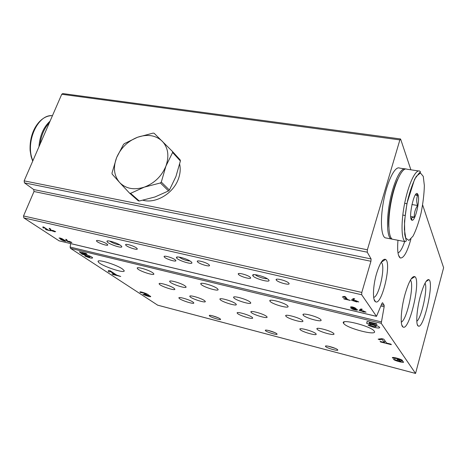 <?xml version="1.0" encoding="UTF-8"?>
<svg xmlns="http://www.w3.org/2000/svg" width="467" height="467" viewBox="0 0 467 467"><rect width="100%" height="100%" fill="white"/><g stroke="black" fill="none" stroke-linecap="round" stroke-linejoin="round"><path stroke-width="0.7" d="M136.527 248.006L137.205 248.701C138.495 250.82 126.417 246.88 125.676 244.942C124.526 243.173 133.784 245.782 136.527 248.006M320.765 319.621L320.94 319.837C323.304 322.925 304.694 317.875 303.171 315.038C300.795 312.096 318.325 316.638 320.765 319.621M250.184 302.137L250.616 302.616C252.629 305.476 234.959 300.252 233.733 297.642C231.784 295.051 247.16 299.236 250.184 302.137M185.259 286.055L185.977 286.773C187.681 289.406 170.729 284.012 169.772 281.63C168.19 279.365 181.821 283.247 185.259 286.055M333.701 333.508L333.847 333.683C335.971 336.427 318.377 331.599 317.046 329.095C314.892 326.474 331.558 330.864 333.701 333.508M266.622 316.474L266.978 316.865C268.817 319.416 252.092 314.478 251.001 312.16C249.215 309.831 263.931 313.877 266.622 316.474M204.628 300.725L205.223 301.326C206.799 303.684 190.758 298.629 189.894 296.498C188.411 294.443 201.534 298.197 204.628 300.725M422.641 204.972L443.621 267.731L415.554 373.442L381.218 323.304L384.148 306.755L384.166 305.272L382.566 302.709L381.983 303.299L376.478 316.363L361.668 294.747L361.797 292.435L370.938 261.269L371.084 258.934L33.712 189.549L24.453 182.871L24.15 180.857L61.743 94.264L62.759 93.569L400.435 138.95M371.084 258.934L367.243 252.192L367.383 249.787L399.88 139.907L400.645 139.166L410.89 169.801M157.648 305.155L70.47 248.333L70.114 247.055L70.698 243.605M393.483 359.304C394.335 360.705 404.784 363.425 403.494 361.902L402.005 360.962L402.525 360.53C401.678 359.1 391.101 356.368 392.443 357.915L394.79 358.528C395.998 358.201 397.796 358.668 400.166 359.923L397.143 359.514L401.153 361.3C399.933 361.616 398.153 361.149 395.812 359.911L393.483 359.304M392.443 357.915L392.549 357.553L392.443 357.915M383.792 339.17L381.58 338.622L378.136 339.159L379.794 339.789L382.169 339.421L384.417 342.498L380.091 341.406L380.5 341.949L391.334 344.681L390.949 344.138L386.588 343.041L383.792 339.17M376.542 323.736L367.08 321.448L366.694 323.362L370.559 324.547C372.981 324.822 374.855 325.452 376.186 326.439C375.526 327.081 373.606 326.702 370.436 325.301L368.101 325.16C372.024 327.39 381.06 329.054 379.496 327.239C377.499 325.581 374.067 324.314 369.204 323.433L369.397 322.545L377.003 324.39L376.542 323.736M142.861 294.14C144.77 295.465 151.331 297.426 150.689 296.475L148.325 294.905C147.998 293.889 139.207 290.959 139.954 292.114L141.91 292.768C142.628 292.575 144.029 292.996 146.118 294.029L144.449 293.918L148.751 295.833C148.039 296.025 146.644 295.605 144.572 294.584L142.861 294.14M110.171 270.778L108.601 270.381L108.146 271.455L109.628 272.01L109.955 271.274L115.151 274.701L112.051 273.925L112.973 274.526L120.743 276.487L116.709 275.092L110.171 270.778M85.893 253.353L79.314 251.766L81.824 254.054L89.915 256.926C89.559 257.27 88.21 256.926 85.864 255.893L84.825 255.998C89.483 257.953 92.087 258.578 92.641 257.866C92.396 256.856 85.216 253.908 82.828 253.844L81.667 252.781L86.955 254.066L85.893 253.353M374.201 331.074L374.219 331.091C378.527 336.514 346.485 328.324 343.642 323.368C339.1 318.045 371.055 326.013 374.201 331.074M122.401 268.957L124.076 270.521C126.417 274.497 99.383 265.309 98.198 261.73C96.085 258.479 116.225 264.468 122.401 268.957M276.75 333.712L276.896 333.847C278.933 335.89 265.396 331.833 265.332 330.391C264.777 329.101 274.987 332.06 276.75 333.712M337.577 349.701C339.836 351.861 325.633 347.851 325.452 346.286C324.763 344.839 336.164 348.043 337.577 349.701L337.577 349.701M220.109 318.821L220.424 319.089C222.245 321.004 209.263 316.906 209.298 315.587C208.866 314.443 218.077 317.192 220.109 318.821M217.394 288.641L217.978 289.271C219.969 292.214 202.071 286.761 200.88 284.076C199 281.473 214.02 285.611 217.394 288.641M287.614 305.803L287.905 306.142C290.264 309.341 271.485 304.099 269.979 301.162C267.655 298.185 284.777 302.663 287.614 305.803M152.884 272.88L153.777 273.761C155.447 276.446 138.22 270.807 137.316 268.373C135.804 266.12 149.136 269.967 152.884 272.88M252.168 317.338L252.571 317.764C254.241 320.123 238.199 315.272 237.242 313.141C235.625 311.016 249.471 314.892 252.168 317.338M315.873 333.695L316.071 333.928C317.998 336.456 301.18 331.698 300.012 329.404C298.08 327.017 313.655 331.208 315.873 333.695M193.099 302.167L193.729 302.779C195.171 304.963 179.737 300.018 178.978 298.063C177.635 296.177 190.057 299.779 193.099 302.167M235.712 303.76L236.197 304.274C238.018 306.901 221.095 301.77 220.033 299.388C218.287 297.041 232.706 301.046 235.712 303.76M302.534 320.531L302.774 320.811C304.898 323.643 287.158 318.657 285.833 316.071C283.72 313.41 300.036 317.741 302.534 320.531M174.028 288.279L174.775 289.009C176.322 291.42 160.047 286.16 159.218 283.983C157.788 281.922 170.653 285.646 174.028 288.279M59.128 240.855L23.829 217.896L23.525 215.947L33.998 191.517L33.712 189.549M362.269 309.265L360.898 308.938L359.059 310.286L359.251 310.543L362.649 311.349L362.993 311.828L366.064 312.16L363.361 310.923L360.501 310.543L362.269 309.265M351.377 307.7L350.857 308.15C351.575 309.335 358.423 310.981 357.389 309.714L355.79 308.745L355.918 308.424C353.414 306.994 351.639 306.568 350.589 307.146L351.377 307.7L351.639 306.807M354.745 298.851L353.321 298.524L351.488 300.042L351.698 300.322L356.876 301.956L356.502 301.437L358.761 301.962L355.936 300.66L352.982 300.299L354.745 298.851M345.405 296.697L344.126 296.399L342.317 296.989L343.309 297.368L344.558 296.965L346.216 299.16L343.694 298.576L343.992 298.962L350.303 300.427L347.483 299.452L345.405 296.697M66.618 239.553L65.678 239.332L67.195 241.346L71.153 242.612L70.389 242.104L71.895 242.461L69.239 241.334L67.662 241.211L66.618 239.553M60.459 238.935L60.406 239.086C60.622 239.863 66.32 241.883 65.841 241.013L63.494 239.618C61.732 238.421 60.249 237.896 59.052 238.042L60.535 238.742L60.406 239.086M50.086 228.544L49.123 228.322L50.862 230.517L54.948 231.825L54.131 231.276L55.666 231.632L52.894 230.453L51.312 230.354L50.086 228.544M43.746 227.079L42.882 226.88L42.958 227.727L43.834 228.059L43.781 227.476L47.266 229.776L45.55 229.373L46.169 229.782L50.471 230.78L48.13 229.974L43.746 227.079M208.988 264.707L209.403 265.174C210.991 267.521 198.411 263.802 197.395 261.631C195.918 259.553 206.519 262.355 208.988 264.707M288.775 283.095L288.945 283.3C290.871 285.874 277.608 282.412 276.289 280.013C274.398 277.585 286.732 280.614 288.775 283.095M175.253 259.862L175.779 260.428C177.174 262.594 165.049 258.817 164.197 256.827C162.925 254.959 172.691 257.632 175.253 259.862M250.224 277.281L250.505 277.614C252.209 280.002 239.501 276.446 238.38 274.234C236.751 272.051 248 274.935 250.224 277.281M106.914 243.984L107.69 244.749C108.829 246.699 97.13 242.735 96.523 240.966C95.531 239.378 104.141 241.871 106.914 243.984M191.131 261.789L191.505 262.145C194.996 265.834 176.45 260.183 176.438 257.562C175.855 255.519 188.119 259.039 191.131 261.789M268.519 279.68C272.582 283.691 253.026 278.373 252.705 275.402C251.818 272.973 265.962 276.779 268.513 279.675L268.519 279.68M120.731 245.508L121.484 246.179C124.45 249.53 106.715 243.616 106.961 241.34C106.616 239.635 117.404 242.898 120.731 245.508M420.44 295.798C416.657 309.417 415.595 325.073 418.257 326.019C423.54 329.83 434.398 282.366 428.904 279.675C426.575 278.992 423.756 284.368 420.44 295.798M405.076 294.117C400.89 308.856 399.927 325.838 403.039 327.023C409.302 331.477 421.287 279.972 414.824 276.657C412.063 275.758 408.818 281.578 405.076 294.117M397.972 240.272C397.166 250.522 397.931 256.418 400.272 257.965C403.681 258.432 407.236 252.122 410.925 239.034M376.571 273.557C372.888 285.903 372.427 300.503 375.532 301.746C381.749 306.043 391.959 262.828 385.579 259.418C382.858 258.397 379.852 263.108 376.571 273.557M373.67 297.374C379.175 296.965 385.999 264.999 381.148 262.361M398.007 252.921C400.155 252.081 402.385 248.298 404.679 241.562M401.299 322.131C406.961 319.93 414.649 284.485 410.429 280.101M416.809 321.273C421.543 318.074 428.011 288.075 425.028 283.183M218.171 317.764L212.17 315.704M335.429 348.458L328.237 346.193M274.724 332.574L268.134 330.397M119.861 244.936C116.155 244.434 112.745 243.149 109.64 241.071M267.147 278.653C264.97 279.219 256.704 276.458 255.303 274.707M190.034 261.018C186.024 260.674 182.363 259.36 179.054 257.083M82.157 253.231L81.824 254.054M84.679 254.182L84.399 254.883M85.134 254.305L84.86 254.994M81.83 252.373L81.667 252.781M110.113 270.761L109.628 272.01M110.148 270.772L109.955 271.274M115.349 274.193L115.151 274.701M113.107 274.187L112.973 274.526M140.695 291.898L140.45 292.558M145.354 294.152L145.249 294.443M43.279 226.974L42.958 227.727M43.904 227.184L43.781 227.476M47.389 229.484L47.266 229.776M50.722 229.484L50.413 230.219M51.072 230.003L50.862 230.517M53.384 230.78L53.261 231.077M54.201 231.323L54.079 231.62M63.997 240.628L64.656 240.593C63.442 239.769 62.42 239.413 61.597 239.513L63.997 240.628M61.959 239.285L60.08 238.409L61.959 239.285M67.09 240.301L66.775 241.071M67.411 240.814L67.195 241.346M367.237 321.483L366.694 323.362M370.127 323.573L369.893 324.384M370.798 323.701L370.559 324.547M369.543 322.043L369.397 322.545M380.05 338.861L379.794 339.789M382.339 338.808L382.169 339.421M384.913 340.723L384.417 342.498M380.617 341.54L380.5 341.949M394.936 358.002L395.59 358.323M400.096 359.847L402.198 360.273M402.204 360.238L402.005 360.962M397.569 359.625L397.475 359.975M343.543 296.592L343.309 297.368M344.687 296.527L344.558 296.965M346.514 298.168L346.216 299.16M344.08 298.664L343.992 298.962M351.873 299.721L351.698 300.322M355.405 300.532L355.224 301.139M355.895 300.649L355.597 301.659M356.59 301.133L356.502 301.437M355.031 300.45L354.938 300.754M353.496 298.559L352.982 300.299M355.895 308.395L355.79 308.745M354.529 309.475L355.959 309.376C354.231 308.389 353.011 308.097 352.281 308.494L354.529 309.475M353.572 308.208L354.687 308.127C353.338 307.362 352.381 307.128 351.82 307.444L353.572 308.208M359.397 310.035L359.251 310.543M362.812 310.794L362.649 311.349M363.268 310.899L362.993 311.828M360.962 308.956L360.501 310.543M50.092 121.105C43.53 127.117 39.823 135.663 38.954 146.749M49.397 122.704C44.318 128.133 41.201 135.313 40.045 144.239M418.07 194.792C420.201 200.063 415.227 221.3 412.104 220.22C407.703 220.19 414.106 189.398 417.58 193.875L418.07 194.792M416.278 195.375L417.656 195.2C416.436 198.469 416.406 201.902 417.568 205.498C415.204 209.146 414.118 213.01 414.299 217.102L411.38 217.949L411.018 218.667M393.85 239.483L392.338 239.192C388.118 236.997 387.581 218.819 391.556 199.841C395.473 180.828 402.7 166.842 406.885 169.2L418.514 170.957M388.842 227.248C387.406 215.013 391.976 190.326 397.779 179.176M392.56 239.232L391.037 238.941C386.793 236.746 386.232 218.574 390.202 199.607C394.119 180.612 401.363 166.643 405.578 169.001M386.699 238.106L385.141 237.808C380.786 235.596 380.103 217.464 384.061 198.568C387.96 179.637 395.304 165.732 399.629 168.102L404.2 168.797M402.782 215.059L405.07 215.468M410.691 216.46L414.299 217.102M404.661 203.303L406.938 203.688M411.917 204.534L417.568 205.498M415.42 194.832L416.546 195.019M129.557 193.14L130.585 193.338L144.297 187.139C134.058 190.314 125.816 188.756 119.581 182.469L112.127 174.068L112.004 173.035L116.616 157.589L123.486 144.472L124.35 143.632L137.555 137.251C147.42 133.93 155.61 135.214 162.137 141.104C168.155 147.584 169.422 155.92 165.925 166.1C161.693 176.205 154.478 183.216 144.297 187.139L160.397 182.965L168.529 190.933L154.892 196.992L139.271 201.008L138.261 200.81L129.557 193.14L119.581 182.469C113.954 175.691 112.967 167.396 116.616 157.589C120.836 147.922 127.812 141.139 137.555 137.251L153.106 133.107L154.128 133.264L172.44 151.436L172.603 152.481L180.385 161.01L175.936 176.508L169.41 190.075L168.529 190.933M172.603 152.481L165.925 166.1L161.296 182.083L160.397 182.965M161.296 182.083L169.41 190.075M172.44 151.436L180.221 159.983L180.385 161.01M130.585 193.338L139.271 201.008M179.661 164.174C180.688 168.908 180.256 173.858 178.359 179.024C173.292 193.461 155.809 203.863 142.949 200.261M367.243 252.192L24.453 182.871M367.383 249.787L24.15 180.857M399.88 139.907L61.743 94.264M415.537 373.425L157.472 305.109M381.218 323.304L70.47 248.333M381.23 321.851L70.114 247.055M384.148 306.755L380.903 306.002M384.166 305.272L381.446 304.647M253.307 275.104L252.84 274.993M376.437 316.317L58.865 240.762M361.668 294.747L23.829 217.896M361.797 292.435L23.525 215.947M370.938 261.269L33.998 191.517M146.259 293.644L146.118 294.029M146.568 293.784L146.229 294.7M148.64 295.226L148.5 295.605M398.911 359.964L398.812 360.32M401.153 361.295L401.55 359.841L401.153 361.3M52.444 115.688C37.681 113.919 24.862 142.739 32.883 160.736M423.271 176.392L424.357 185.568C424.141 193.986 423.044 203.145 421.071 213.04C418.701 222.572 416.021 230.266 413.038 236.121L408.923 240.435L405.8 238.188L404.375 229.495C404.428 220.833 405.525 211.102 407.662 200.308C410.277 189.987 413.161 182.002 416.313 176.351L420.428 172.988L423.271 176.392M405.152 241.649C401.182 239.495 400.902 221.23 404.907 202.106C408.858 182.953 415.875 168.82 419.804 171.15L420.516 172.002L419.325 172.872L414.603 179.182L407.008 203.215L404.504 221.23L404.749 234.615L406.226 240.33C406.506 240.797 406.15 241.235 405.152 241.649L392.338 239.192M125.676 244.942L125.856 244.463M303.171 315.038L303.41 314.273M233.733 297.642L233.955 296.994M169.772 281.63L169.97 281.093M317.046 329.095L317.239 328.459M251.001 312.16L251.182 311.617M189.894 296.498L190.057 296.037M415.554 373.442L157.519 305.138M375.042 300.941L374.686 300.859M376.478 316.363L58.97 240.814M374.067 299.347L375.532 301.746M381.23 262.232L385.579 259.418M398.526 255.274L400.272 257.965M401.801 325.014L403.039 327.023M411.088 279.027L414.824 276.657M417.294 324.477L418.257 326.019M426.015 281.502L428.904 279.675M159.218 283.983L159.387 283.522M285.833 316.071L286.043 315.412M220.033 299.388L220.226 298.827M178.978 298.063L179.124 297.66M300.012 329.404L300.182 328.85M237.242 313.141L237.399 312.668M137.316 268.373L137.52 267.842M269.979 301.162L270.235 300.369M200.88 284.076L201.114 283.416M209.794 315.348L209.298 315.587M326.077 345.954L325.452 346.286M265.886 330.111L265.332 330.391M107.988 240.896L106.961 241.34M254.188 274.66L252.705 275.402M177.682 256.978L176.438 257.562M96.523 240.966L96.681 240.558M238.38 274.234L238.602 273.586M176.905 257.34L177.016 257.048M164.197 256.827L164.39 256.307M276.289 280.013L276.534 279.26M197.395 261.631L197.611 261.024M98.198 261.73L98.479 261.018M343.642 323.368L344.056 321.95M90.195 256.22L89.915 256.926M142.126 292.184L141.945 292.669M146.48 293.743L146.311 294.204M148.926 295.354L148.751 295.833M64.796 240.248L64.656 240.593M60.225 238.047L60.109 238.339M62.59 238.964L62.467 239.256M376.472 325.441L376.186 326.439M395.018 357.699L394.843 358.335M350.968 307.771L350.857 308.15M352.474 307.852L352.346 308.278M356.099 308.88L355.959 309.376M351.99 306.86L351.867 307.274M354.809 307.712L354.687 308.127M350.682 306.837L350.589 307.146M32.696 161.173L31.12 156.515L30.139 150.666C29.047 130.778 40.302 116.12 51.107 115.705M411.328 217.99L412.104 220.22M416.249 195.352L417.58 193.875M391.037 238.941L385.141 237.808"/></g></svg>
